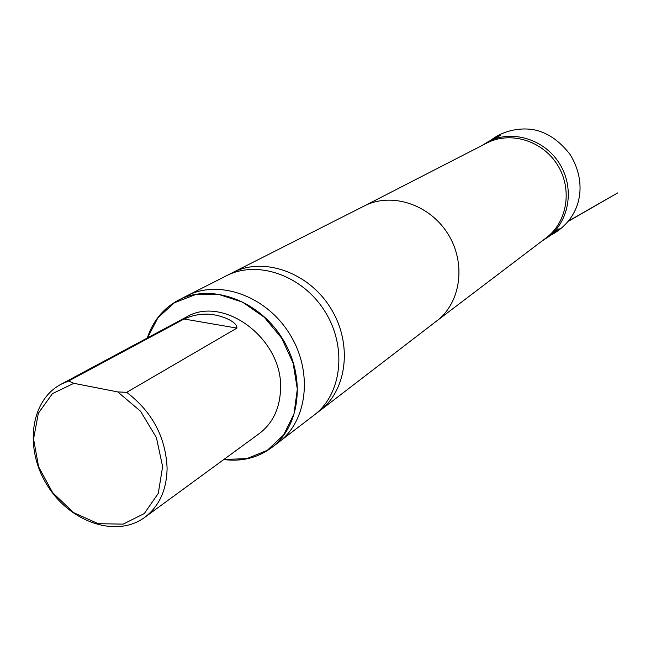 <?xml version="1.0" encoding="UTF-8"?>
<svg xmlns="http://www.w3.org/2000/svg" width="656" height="656" viewBox="0 0 656 656"><rect width="100%" height="100%" fill="white"/><g stroke="black" fill="none" stroke-linecap="round" stroke-linejoin="round"><path stroke-width="0.98" d="M541.938 241.055L548.35 236.914C569.523 221.097 574.836 187.682 559.388 163.426C544.193 139.015 511.77 129.363 488.351 141.606L481.848 145.599M117.752 391.919L140.556 411.23L156.407 437.601L162.622 466.58L158.293 493.337L144.312 513.533L123.148 524.128L98.269 523.701L73.538 512.59L52.628 492.615L38.606 466.801L33.554 438.954L38.351 413.239L52.455 393.616L73.882 383.325L117.752 391.919L126.706 392.329C152.217 411.87 165.681 437.126 167.1 468.097C166.747 489.811 159.285 506.235 144.714 517.379C116.53 538.223 70.225 522.356 47.503 485.67C24.247 449.319 29.963 400.701 60.942 384.309L68.667 380.98L184.09 319.005C194.225 314.47 204.311 313.101 214.34 314.896C223.032 316.233 237.292 321.858 236.923 328.107L126.706 392.329M73.882 383.325L68.667 380.98M60.942 384.309L186.033 317.242C223.368 294.298 283.425 339.234 280.538 389.32C279.792 408.573 272.707 423.325 259.268 433.583L144.714 517.379M436.609 321.03L546.382 237.685C567.415 221.999 572.696 188.805 557.354 164.713C542.258 140.458 510.048 130.872 486.809 143.057L364.195 206M147.452 337.93L158.006 317.668L174.439 302.744L195.332 294.675L218.792 294.421L242.556 302.154L264.27 317.233L281.711 338.234L293.101 363.039L297.316 389.139L294.011 413.911L283.638 434.953L267.328 450.311L246.771 458.667L223.934 459.421M147.28 338.02C152.987 320.817 163.451 308.156 178.662 300.046C210.806 283.121 258.251 299.841 282.039 338.02C306.18 375.986 300.751 425.99 271.584 447.663C257.701 457.872 241.761 461.832 223.778 459.544M436.494 321.112L436.798 320.882C461.012 302.588 466.416 262.966 447.786 233.684C429.434 204.221 391.37 191.97 364.408 205.894L364.064 206.066M313.978 415.199L319.734 410.82C347.426 389.951 352.83 342.998 330.329 307.623C308.164 272.043 263.482 256.619 232.7 272.568L226.263 275.856M226.172 275.905L226.435 275.774C257.373 259.694 302.383 275.266 324.745 311.141C347.426 346.819 342.006 394.133 314.134 415.084L313.896 415.256M178.662 300.046L186.976 295.79C218.94 279.169 265.828 295.733 289.321 333.437C313.166 370.927 307.828 420.373 279.021 441.996L271.584 447.663M236.923 328.107L184.09 319.005M550.22 235.496C581.839 219.112 588.096 183.377 570.072 154.472C561.2 143.024 551.458 135.439 540.839 131.708C527.875 126.624 506.047 128.109 490.458 140.532M568.957 220.769L617.698 192.905L568.645 221.162M548.35 236.914L559.15 228.706M488.351 141.606L500.43 135.423M364.408 205.894L232.7 272.568M436.798 320.882L319.734 410.82M226.435 275.774L186.976 295.79M314.134 415.084L279.021 441.996"/></g></svg>
